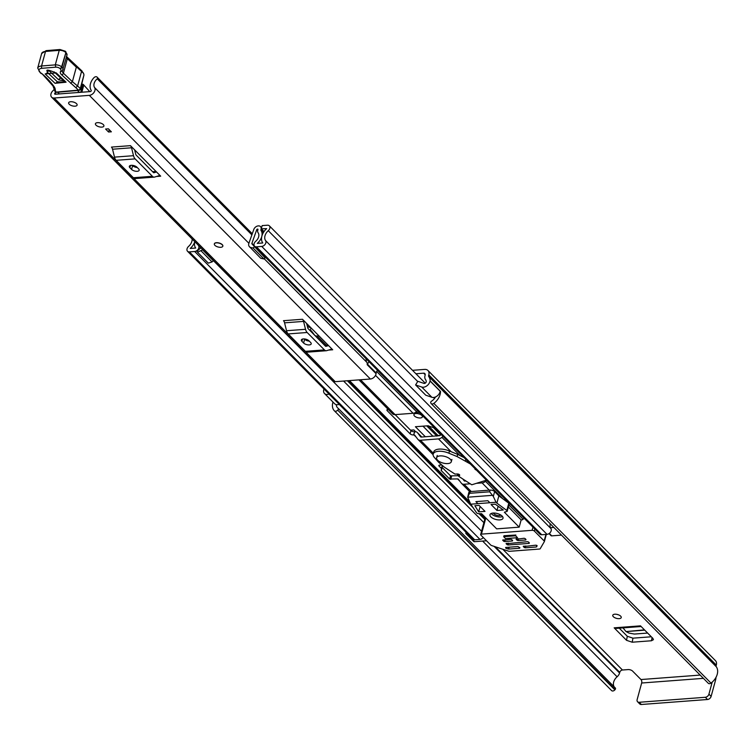 <?xml version="1.0" encoding="UTF-8"?>
<svg xmlns="http://www.w3.org/2000/svg" width="754" height="754" viewBox="0 0 754 754"><rect width="100%" height="100%" fill="white"/><g stroke="black" fill="none" stroke-linecap="round" stroke-linejoin="round"><path stroke-width="1.13" d="M614.802 614.208A4.392 1.989 -164.8 0 0 612.766 615.273A4.392 1.989 -164.8 0 0 614.68 617.649A4.392 1.989 -164.8 0 0 619.204 618.648A4.392 1.989 -164.8 0 0 621.239 617.583A4.392 1.989 -164.8 0 0 619.326 615.207A4.392 1.989 -164.8 0 0 614.802 614.208M616.763 614.331A4.392 1.989 -164.8 0 0 618.261 614.746M417.914 413.654A4.392 1.989 -164.8 0 0 419.413 414.059M412.523 370.318L424.653 369.403A6.927 4.863 135.3 0 1 427.952 370.487A6.927 4.863 135.3 0 1 428.8 374.927L428.63 375.567A1.687 1.188 -44.7 0 0 428.762 376.557A12.837 9.01 135.3 0 1 430.166 380.968L430.016 380.977A6.079 4.27 -44.7 0 1 423.39 387.226A6.079 4.27 -44.7 0 1 421.722 387.028L415.605 384.945L417.829 381.307L423.955 383.39A1.687 1.188 135.3 0 0 424.417 383.447A1.687 1.188 135.3 0 0 426.246 381.26A8.445 5.928 135.3 0 0 425.445 379.422A6.079 4.27 -44.7 0 1 424.973 375.841L425.143 375.2A2.535 1.781 135.3 0 0 424.832 373.579A2.535 1.781 135.3 0 0 423.625 373.183L415.935 373.767M652.078 637.554L651.465 640.759L632.191 642.21L632.955 638.167L627.3 636.282L619.251 628.157M632.955 638.167L651.315 636.781M415.944 413.522A4.392 1.989 -164.8 0 0 413.908 414.587A4.392 1.989 -164.8 0 0 415.822 416.962A4.392 1.989 -164.8 0 0 420.346 417.961A4.392 1.989 -164.8 0 0 422.391 416.896A4.392 1.989 -164.8 0 0 420.478 414.521A4.392 1.989 -164.8 0 0 415.944 413.522M414.917 412.768L419.281 412.438M627.3 636.282L626.536 640.325L614.161 627.837A4.392 2.413 85.7 0 0 615.518 628.44L641.126 626.508M651.465 640.759L653.435 639.665L652.86 638.336L640.485 625.848L614.161 627.837M626.536 640.325L632.191 642.21M425.331 436.755L415.407 426.736L427.933 425.793L433.484 427.641L440.713 434.935M415.69 431.74L413.899 429.931L410.544 430.185M456.962 474.002L458.583 475.633M700.174 675.084L640.975 679.543L632.587 671.088A3.374 1.527 15.2 0 0 628.082 669.59L622.455 670.014A2.535 1.781 -44.7 0 0 619.75 672.361L619.581 672.992A6.079 4.27 135.3 0 1 617.102 676.79A8.445 5.928 -44.7 0 0 614.218 686.894M415.605 384.945L425.765 395.2L431.882 397.283A6.079 4.27 -44.7 0 0 433.55 397.471A6.079 4.27 -44.7 0 0 440.166 391.232L430.016 380.977M339.206 404.342A6.079 4.27 -44.7 0 1 337.575 404.719A6.079 4.27 -44.7 0 1 334.672 403.767L324.512 393.513A6.079 4.27 -44.7 0 1 323.975 388.979L323.824 388.989A12.837 9.01 135.3 0 1 323.881 388.885M324.512 393.513A6.079 4.27 -44.7 0 0 327.415 394.465A6.079 4.27 -44.7 0 0 329.046 394.088M336.227 404.615A8.445 5.928 -44.7 0 0 337.528 407.763A8.445 5.928 -44.7 0 0 338.046 408.206L338.075 408.225A1.348 0.952 -44.7 0 1 338.16 408.3L615.33 688.016A1.348 0.952 135.3 0 1 615.141 689.533L614.859 689.872A2.535 1.781 135.3 0 1 612.814 690.994A2.535 1.781 135.3 0 1 611.607 690.607L334.446 410.883A2.535 1.781 -44.7 0 0 335.643 411.269A2.535 1.781 -44.7 0 0 337.688 410.148L614.859 689.872M431.147 403.579A2.535 1.781 -44.7 0 0 432.353 403.974A2.535 1.781 -44.7 0 0 433.823 403.39L710.994 683.105A2.535 1.781 135.3 0 1 709.523 683.699A2.535 1.781 135.3 0 1 708.317 683.303L431.147 403.579A2.535 1.781 -44.7 0 1 430.854 403.117L430.741 402.815A1.348 0.952 -44.7 0 1 431.514 401.175L431.552 401.156A8.445 5.928 -44.7 0 0 435.539 396.953M332.995 402.071A12.837 9.01 -44.7 0 0 334.408 410.855A12.837 9.01 -44.7 0 0 334.446 410.883M433.823 403.39A12.837 9.01 -44.7 0 0 440.496 391.392L440.138 391.411M710.994 683.105A12.837 9.01 -44.7 0 0 716.253 666.706A1.687 1.188 135.3 0 1 716.13 665.716L716.3 665.075A6.927 4.863 -44.7 0 0 715.452 660.636L427.952 370.487M430.166 380.968L440.496 391.392M338.235 408.385L615.245 687.95A1.348 0.952 135.3 0 1 615.33 688.016M615.141 689.533L337.688 410.148M640.975 679.543A2.535 1.395 -94.3 0 1 641.654 683.011L703.407 678.346M712.2 682.125L708.93 694.161L711.126 696.385L715.631 679.816A6.927 3.808 85.7 0 0 715.98 677.384M711.126 696.385A3.374 2.375 135.3 0 1 707.525 699.505L641.371 704.49A3.374 2.375 135.3 0 1 639.769 703.963L637.564 701.738A3.374 2.375 -44.7 0 1 637.149 699.58L641.654 683.011M637.564 701.738A3.374 2.375 -44.7 0 0 639.175 702.276L641.371 704.49M707.525 699.505L705.32 697.28L639.175 702.276M705.32 697.28A3.374 2.375 -44.7 0 0 708.93 694.161M337.971 409.808A1.348 0.952 -44.7 0 0 338.16 408.3M439.789 435.595L437.876 435.397L436.896 436.114M647.62 633.058L634.34 634.057L628.893 633.049L626.112 631.569L644.755 630.156M644.463 629.873L626.112 631.569M625.782 631.277L623.021 627.875M222.854 246.077A4.392 1.989 -164.8 0 0 222.27 244.645A4.392 1.989 -164.8 0 0 217.727 242.731A4.392 1.989 -164.8 0 0 214.372 243.778M96.012 125.164A4.392 1.989 -164.8 0 0 100.555 127.077A4.392 1.989 -164.8 0 0 103.911 126.041A4.392 1.989 -164.8 0 0 103.326 124.608A4.392 1.989 -164.8 0 0 98.783 122.695A4.392 1.989 -164.8 0 0 95.428 123.731A4.392 1.989 -164.8 0 0 96.012 125.164M69.217 104.231A4.392 1.989 -164.8 0 0 73.76 106.144A4.392 1.989 -164.8 0 0 77.115 105.098A4.392 1.989 -164.8 0 0 76.531 103.675A4.392 1.989 -164.8 0 0 71.988 101.762A4.392 1.989 -164.8 0 0 68.633 102.798A4.392 1.989 -164.8 0 0 69.217 104.231M54.137 89.462A7.182 5.042 135.3 0 1 52.997 90.687A5.24 3.676 -44.7 0 0 51.64 97.2A5.24 3.676 -44.7 0 0 54.137 98.02L89.321 95.362A5.24 3.676 -44.7 0 0 94.061 92.356A5.24 3.676 -44.7 0 0 94.58 87.549A7.182 5.042 135.3 0 1 97.247 78.812A0.848 0.594 -44.7 0 0 97.558 77.785L97.219 77.285A2.535 1.781 -44.7 0 0 97.078 77.106A2.535 1.781 -44.7 0 0 93.92 77.728A11.574 8.124 135.3 0 0 91.196 90.329A0.848 0.594 -44.7 0 1 90.348 91.583L55.165 94.241A0.848 0.594 -44.7 0 1 54.985 93.053A11.574 8.124 135.3 0 0 55.834 92.224M51.64 97.2L332.712 380.855A5.24 3.676 -44.7 0 0 335.2 381.675L370.384 379.017A5.24 3.676 -44.7 0 0 376.086 373.692L376.142 372.976A3.374 2.375 -44.7 0 1 377.575 370.346M130.461 145.654A4.053 2.224 -94.3 0 1 131.545 147.784L112.544 149.226A4.053 2.224 85.7 0 0 111.46 147.087L130.461 145.654L160.687 176.163L156.53 176.474M302.486 319.262A4.053 2.224 -94.3 0 1 303.57 321.402L284.569 322.835A4.053 2.224 85.7 0 0 283.485 320.695L302.486 319.262L332.712 349.771L328.546 350.082M108.406 128.821L111.366 131.809L108.557 132.016L105.588 129.028L108.406 128.821M308.377 341.006L306.935 339.554M136.351 167.397L134.919 165.946M366.152 358.819A7.182 5.042 135.3 0 0 366.755 362.231A5.24 3.676 -44.7 0 1 367.198 364.719L376.086 373.692M134.627 149.857L135.711 154.221A1.687 0.924 85.7 0 0 136.163 155.107L153.401 172.515A1.687 0.924 85.7 0 0 153.929 172.751A1.687 0.924 85.7 0 0 154.042 172.723L156.521 171.959M131.582 169.433A4.222 1.913 -164.8 0 0 135.956 171.271A4.222 1.913 -164.8 0 0 139.179 170.272A4.222 1.913 -164.8 0 0 138.623 168.896L136.926 167.19A4.222 1.913 -164.8 0 0 132.553 165.352A4.222 1.913 -164.8 0 0 129.33 166.351A4.222 1.913 -164.8 0 0 129.886 167.718L131.582 169.433L132.61 165.654A4.222 1.913 -164.8 0 0 137.247 167.52M135.673 178.481A6.079 3.336 -94.3 0 1 135.258 178.557A6.079 3.336 -94.3 0 1 133.383 177.727L152.383 176.295A6.079 3.336 85.7 0 0 154.259 177.124A6.079 3.336 85.7 0 0 154.674 177.049L159.16 175.654A4.053 2.224 -94.3 0 1 159.433 175.607A4.053 2.224 -94.3 0 1 160.687 176.163M131.545 147.784L133.505 155.692A6.079 3.336 85.7 0 0 135.136 158.887L116.135 160.319L133.383 177.727M116.135 160.319A6.079 3.336 -94.3 0 1 114.504 157.124L133.505 155.692M112.544 149.226L114.504 157.124M135.136 158.887L152.383 176.295M306.652 323.466L307.736 327.83A1.687 0.924 85.7 0 0 308.188 328.716L325.426 346.124A1.687 0.924 85.7 0 0 325.954 346.359A1.687 0.924 85.7 0 0 326.067 346.331L328.546 345.568M303.608 343.042A4.222 1.913 -164.8 0 0 307.981 344.88A4.222 1.913 -164.8 0 0 311.204 343.881A4.222 1.913 -164.8 0 0 310.648 342.505L308.952 340.799A4.222 1.913 -164.8 0 0 304.578 338.961A4.222 1.913 -164.8 0 0 301.355 339.96A4.222 1.913 -164.8 0 0 301.911 341.326L303.608 343.042L304.635 339.262A4.222 1.913 -164.8 0 0 309.272 341.128M307.698 352.09A6.079 3.336 -94.3 0 1 307.283 352.165A6.079 3.336 -94.3 0 1 305.408 351.336L324.399 349.903A6.079 3.336 85.7 0 0 326.284 350.733A6.079 3.336 85.7 0 0 326.699 350.657L331.185 349.262A4.053 2.224 -94.3 0 1 331.458 349.215A4.053 2.224 -94.3 0 1 332.712 349.771M303.57 321.402L305.53 329.3A6.079 3.336 85.7 0 0 307.161 332.495L288.16 333.928L305.408 351.336M288.16 333.928A6.079 3.336 -94.3 0 1 286.529 330.733L305.53 329.3M284.569 322.835L286.529 330.733M307.161 332.495L324.399 349.903M366.934 359.601A7.908 5.551 -44.7 0 0 366.105 360.459M367.622 365.143L367.679 364.427L376.142 372.976M369.111 361.807A3.374 2.375 -44.7 0 0 367.679 364.427M109.207 129.622L108.557 132.016M80.885 92.299A3.374 1.527 -164.8 0 0 80.791 92.242L82.968 84.241A1.687 0.763 15.2 0 1 82.808 84.269A1.687 0.763 15.2 0 1 81.866 84.194M80.791 92.242A1.687 0.763 15.2 0 1 80.631 92.261A1.687 0.763 15.2 0 1 78.991 91.96A1.687 0.763 15.2 0 1 78.096 91.102L78.284 90.414M89.764 91.63L83.807 85.042A3.374 1.527 -164.8 0 0 82.968 84.241M83.807 85.042L81.856 92.224M57.756 92.242L59.359 93.92M78.096 91.102L77.615 90.48M56.192 72.855L45.165 73.958L55.033 83.308L66.069 82.205L56.192 72.855A2.535 1.725 -46.6 0 1 55.042 72.516L65.24 82.243L57.313 81.762L47.445 72.412L46.871 70.669M45.165 73.958A2.535 1.725 -46.6 0 0 47.445 72.412L48.708 70.405L58.586 79.754L64.081 81.074M56.616 92.337A1.687 1.687 0 0 1 55.023 91.545L55.023 91.545A1.687 1.357 -31.6 0 0 56.069 92.111A15.203 6.89 15.2 0 1 55.287 89.801A18.586 8.417 -164.8 0 0 53.968 86.446A97.945 44.363 -164.8 0 0 42.092 73.788L41.027 73.091A6.758 3.063 15.2 0 1 42.017 68.294L55.768 67.181A3.044 1.376 15.2 0 1 59.849 68.463L60.169 68.765A5.57 2.526 15.2 0 1 60.754 71.159A8.445 3.827 -164.8 0 0 61.63 74.787L78.501 90.122L56.069 92.111A1.687 0.952 -95.1 0 0 56.616 92.337L79.047 90.348A1.687 0.952 -95.1 0 1 78.501 90.122A1.687 1.15 133.4 0 0 80.273 88.529L77.596 85.994L75.862 87.624M55.023 91.545L52.987 85.975L42.092 73.788M60.754 71.159A1.687 1.47 -139.4 0 0 62.705 70.292A7.267 3.289 -164.8 0 0 63.034 69.67A7.267 3.289 -164.8 0 0 61.941 67.172L61.621 66.87A4.731 2.139 -164.8 0 0 55.287 64.872L41.555 65.994L45.504 51.461A1.687 0.943 -94.7 0 1 46.22 50.631L41.649 53.506A8.445 3.827 15.2 0 1 45.504 51.461L59.236 50.339L55.287 64.872L55.768 67.181M66.399 57.313A6.758 3.063 -164.8 0 0 67.351 58.661L76.333 67.163L72.384 81.696L70.65 83.326M75.391 65.881L81.545 71.46L80.829 70.169M82.063 71.065L66.333 56.343M59.849 68.463A1.687 1.15 133.4 0 0 61.621 66.87L65.89 52.639A1.687 1.15 -46.6 0 0 65.673 51.555L65.353 51.244A1.687 1.15 -46.6 0 1 65.57 52.337A4.731 2.139 15.2 0 0 59.236 50.339L60.499 49.736M46.22 50.631L59.962 49.51L65.353 51.244M67.134 57.577A1.687 1.15 -46.6 0 1 67.351 58.661L63.402 73.195L72.384 81.696L77.596 85.994L81.545 71.46L83.581 73.392L81.498 70.584M83.581 73.392A8.445 4.854 -95.7 0 1 83.958 74.976L80.273 88.529A1.687 0.763 -164.8 0 1 80.527 89.104A1.687 1.687 0 0 1 79.066 90.348A1.687 0.952 -95.1 0 1 79.047 90.348A1.687 1.687 0 0 0 79.066 90.348M80.527 89.104L83.958 74.976M70.678 101.733A4.392 1.989 15.2 0 1 75.202 102.733A4.392 1.989 15.2 0 1 77.115 105.098A4.392 1.989 15.2 0 1 75.08 106.173A4.392 1.989 15.2 0 1 70.546 105.174A4.392 1.989 15.2 0 1 68.633 102.798A4.392 1.989 15.2 0 1 70.678 101.733M220.771 247.293A4.392 1.989 15.2 0 1 216.247 246.294A4.392 1.989 15.2 0 1 214.334 243.919A4.392 1.989 15.2 0 1 216.37 242.845A4.392 1.989 15.2 0 1 220.903 243.853A4.392 1.989 15.2 0 1 222.816 246.219A4.392 1.989 15.2 0 1 220.771 247.293M97.464 122.666A4.392 1.989 15.2 0 1 101.997 123.665A4.392 1.989 15.2 0 1 103.911 126.041A4.392 1.989 15.2 0 1 101.875 127.106A4.392 1.989 15.2 0 1 97.341 126.107A4.392 1.989 15.2 0 1 95.428 123.731A4.392 1.989 15.2 0 1 97.464 122.666M443.022 436.396L441.919 437.348A5.24 3.676 135.3 0 1 438.479 438.894L420.468 440.261A5.24 3.676 135.3 0 1 417.97 439.441A5.24 3.676 135.3 0 1 417.735 439.167L414.775 435.228A1.517 1.065 -44.7 0 0 413.984 434.907L413.494 434.945A2.535 1.15 15.2 0 1 410.119 433.823L387.254 410.751A2.535 1.15 15.2 0 1 386.925 409.931A2.535 1.15 15.2 0 1 388.103 409.318L388.122 409.309M441.175 434.53L440.345 435.247A1.517 1.065 135.3 0 1 439.346 435.699L421.335 437.056A1.517 1.065 135.3 0 1 420.543 436.745L417.575 432.796A5.24 3.676 -44.7 0 0 417.348 432.532A5.24 3.676 -44.7 0 0 414.851 431.712L413.494 434.945M448.734 470.025A5.24 3.676 135.3 0 1 447.603 469.337A5.24 3.676 135.3 0 1 447.452 469.186M318.961 335.888L317.18 336.02A5.24 3.676 135.3 0 1 314.682 335.2A5.24 3.676 135.3 0 1 314.456 334.936L311.487 330.987A1.517 1.065 -44.7 0 0 310.695 330.676L310.214 330.714A2.535 1.15 15.2 0 1 310.158 330.714M392.344 413.541A5.24 3.676 -44.7 0 0 392.57 413.805A5.24 3.676 -44.7 0 0 395.068 414.625L413.079 413.267A5.24 3.676 -44.7 0 0 416.528 411.712L417.622 410.76M441.769 464.954L439.61 465.114A1.687 0.763 -164.8 0 0 438.828 465.529A1.687 0.763 -164.8 0 0 439.045 466.076L441.448 468.498A1.687 0.763 15.2 0 1 441.674 469.045A1.687 0.763 15.2 0 1 441.637 469.129L441.118 470.015A1.687 0.763 -164.8 0 0 441.09 470.1A1.687 0.763 -164.8 0 0 441.307 470.647L449.638 479.054L457.574 478.913A1.517 1.065 135.3 0 1 458.366 479.224L461.335 483.173A5.24 3.676 -44.7 0 0 461.571 483.437A5.24 3.676 -44.7 0 0 464.059 484.256L470.251 483.795M395.124 414.625L410.987 430.628A2.535 1.15 -164.8 0 0 414.37 431.75M307.264 325.954L307.698 326.388A2.535 1.15 -164.8 0 0 310.667 327.519M442.117 467.386A1.687 0.763 -164.8 0 0 442.174 467.452L450.506 475.849L458.451 475.708A5.24 3.676 135.3 0 1 458.564 475.708M442.513 465.586A1.687 0.763 15.2 0 1 442.541 465.849A1.687 0.763 15.2 0 1 442.504 465.934L441.684 468.95M257.915 229.706L257.538 229.084A0.679 0.471 135.3 0 1 257.943 229.631L257.745 230.347A3.883 2.724 -44.7 0 0 258.066 232.666A7.012 4.92 135.3 0 1 255.729 241.271A3.883 2.724 -44.7 0 0 254.588 246.219A3.883 2.724 -44.7 0 0 256.435 246.831L261.723 246.426A3.883 2.724 -44.7 0 0 265.248 244.164A3.883 2.724 -44.7 0 0 265.587 240.592A8.275 5.815 135.3 0 1 268.273 230.696A3.883 2.724 -44.7 0 0 269.338 225.814A3.883 2.724 -44.7 0 0 267.482 225.21L262.147 225.606L261.28 228.801L264.032 231.582M249.885 247.321L253.08 248.019L263.919 258.952L260.724 258.254L249.14 246.332A4.562 3.204 -44.7 0 1 248.895 243.297L253.787 229.489A4.222 2.969 -44.7 0 1 258.188 225.908L258.405 225.889A4.392 3.082 135.3 0 1 260.498 226.577A4.392 3.082 135.3 0 1 261.035 229.395L260.856 230.215A10.726 7.531 135.3 0 1 257.274 243.391L262.76 242.977A11.998 8.426 135.3 0 1 266.652 228.641L261.28 228.801M476.453 483.323L482.079 482.899A5.24 3.676 -44.7 0 0 485.519 481.344L486.622 480.392M462.805 478.969L464.144 480.741A1.517 1.065 -44.7 0 0 464.935 481.061L465.915 480.986M192.129 238.98A8.275 5.815 135.3 0 1 188.594 246.398A3.883 2.724 -44.7 0 0 187.539 251.28A3.883 2.724 -44.7 0 0 189.386 251.883L194.673 251.487A3.883 2.724 -44.7 0 0 198.236 249.188A3.883 2.724 -44.7 0 0 198.49 245.587A7.012 4.92 135.3 0 1 198.161 245.059M483.257 537.489A3.883 2.724 135.3 0 1 479.968 539.412L474.681 539.807A3.883 2.724 135.3 0 1 472.833 539.204L187.539 251.28M550.269 523.794A8.275 5.815 -44.7 0 0 550.42 527.696A8.275 5.815 -44.7 0 0 550.882 528.516A3.883 2.724 135.3 0 1 550.552 532.098A3.883 2.724 135.3 0 1 547.018 534.35L541.73 534.756A3.883 2.724 135.3 0 1 539.883 534.143L254.588 246.219M254.192 245.653L251.902 243.344L256.794 229.536L257.717 230.47M486.509 540.778L474.502 541.683A1.687 1.188 135.3 0 1 473.701 541.419L466.085 533.728A1.687 1.188 -44.7 0 0 466.886 533.992L474.502 541.683M561.485 535.123L551.749 535.858A1.687 1.188 135.3 0 1 550.938 535.594L548.997 533.634M194.796 241.666A11.998 8.426 135.3 0 1 190.225 248.452L195.71 248.038A10.726 7.531 135.3 0 1 194.805 241.685M257.321 229.103L256.794 229.536M251.902 243.344A0.848 0.594 -44.7 0 0 251.949 243.9L262.788 254.843A0.848 0.594 135.3 0 1 262.703 254.409M263.919 258.952L265.106 257.925L251.949 243.9M262.788 254.843L265.106 257.925M253.08 248.019L254.268 246.992M213.571 260.611A4.562 3.204 135.3 0 1 213.382 260.78L212.053 261.93L208.34 263.146L197.501 252.213L196.841 251.327L200.884 247.821M197.501 252.213L202.543 249.847A4.562 3.204 -44.7 0 0 202.732 249.678M201.214 250.988L212.053 261.93M553.87 527.432L550.42 527.696M466.085 533.728A1.687 1.188 -44.7 0 1 465.868 532.644L465.972 532.277M467.612 533.936L466.886 533.992M489.723 502.598L487.866 500.722L475.897 501.627L477.763 503.502M503.691 536.707L505.557 538.592L517.517 537.687L515.651 535.802L503.691 536.707L503.955 535.745L515.868 535.029M493.465 513.04A3.968 1.8 -164.8 0 0 499.271 515.576A3.968 1.8 -164.8 0 0 500.844 515.039M493.107 513.059A6.758 3.063 -164.8 0 0 489.968 514.709A6.758 3.063 -164.8 0 0 492.918 518.356A6.758 3.063 -164.8 0 0 499.883 519.892A6.758 3.063 -164.8 0 0 503.012 518.243A6.758 3.063 -164.8 0 0 500.072 514.596A6.758 3.063 -164.8 0 0 493.107 513.059M491.212 513.483A6.758 3.063 -164.8 0 0 500.665 516.99A6.758 3.063 -164.8 0 0 502.56 516.565M523.399 546.132L524.124 547.442L524.511 546.037M536.914 545.472L536.546 546.829L537.131 545.783M544.171 540.957A1.687 0.763 15.2 0 1 544.397 541.513A1.687 0.763 15.2 0 1 544.36 541.598L540.203 548.714A1.687 0.763 15.2 0 1 539.449 549.044L509.657 551.287A1.687 0.763 15.2 0 1 508.413 551.117L491.702 545.566A1.687 0.763 15.2 0 1 490.694 544.991L480.882 535.095A1.687 0.763 15.2 0 1 480.656 534.548A1.687 0.763 15.2 0 1 481.438 534.134L532.107 530.316A1.687 0.763 15.2 0 1 534.36 531.061L544.171 540.957L545.943 534.435M509.214 547.187L508.705 549.063L519.619 548.243L519.902 547.762L517.932 546.537L505.604 547.461L505.83 548.233L508.083 548.978L508.554 547.244M516.207 538.874L516.933 540.184L517.31 538.78M518.564 538.676L518.055 540.552L525.802 539.968L525.236 538.639L524.105 538.262L516.085 539.327M502.833 539.883L503.559 541.193L503.945 539.789M505.199 539.685L504.69 541.561L512.428 540.976L511.862 539.647L510.731 539.27L502.711 540.335M506.226 543.295L506.942 544.605L507.329 543.2M508.582 543.106L508.073 544.982L529.185 543.389L528.62 542.051L527.489 541.683L506.104 543.757M523.276 546.593L535.887 545.18L537.102 545.868M525.764 545.943L525.255 547.819L524.124 547.442M536.546 546.829L536.631 545.312M508.705 549.063L508.083 548.978M524.171 518.29L522.418 519.798L521.155 519.892L519.186 527.159L504.369 512.211L506.452 511.589A1.687 0.763 -164.8 0 0 507.235 511.184A1.687 0.763 -164.8 0 0 506.82 510.467L496.886 503.135L498.856 495.868L508.79 503.201A1.687 0.763 15.2 0 1 509.204 503.917L507.235 511.184M492.569 495.331L467.668 497.206L468.847 492.409A3.374 1.527 15.2 0 1 470.411 491.58L490.119 490.1L489.657 491.796L493.314 496.434L496.038 502.277L470.703 504.19L476.528 512.748A1.687 0.763 -164.8 0 0 478.922 513.672L481.844 513.908L496.66 528.856L519.186 527.159M518.055 540.552L516.933 540.184M504.69 541.561L503.559 541.193M508.073 544.982L506.942 544.605M525.255 547.819L536.169 546.999M490.119 490.1A3.374 1.527 15.2 0 1 494.624 491.589L498.856 495.868M508.366 506.99L521.155 519.892M496.886 503.135L496.038 502.277M470.411 491.58L467.668 497.206L470.703 504.19M478.677 511.853L485.011 511.372L479.082 505.397L474.86 505.708L478.677 511.853L480.138 506.462M503.304 509.996L495.265 504.172L491.043 504.492L496.971 510.467L503.304 509.996M498.121 506.236L496.971 510.467M486.415 480.185L471.787 484.784L458.752 476.349L459.261 475.614A1.687 0.763 -164.8 0 0 459.271 475.604A1.687 0.763 -164.8 0 0 459.686 475.265A1.687 0.763 -164.8 0 0 458.743 474.257A1.687 0.763 -164.8 0 0 456.849 474.03L454.907 474.049L444.37 467.169L438.489 462.145L434.417 457.518A11.48 5.203 15.2 0 1 433.182 454.078A11.48 5.203 15.2 0 1 448.894 453.211L457.094 456.556L470.336 463.964M475.011 468.677A1.687 0.763 -164.8 0 0 474.926 468.818A1.687 0.763 -164.8 0 0 476.311 469.987M465.463 460.807L465.84 459.422M457.094 456.556L457.678 454.379L464.03 457.603M448.894 453.211L449.488 451.033L457.678 454.379M449.488 451.033A11.48 5.203 -164.8 0 0 433.776 451.9L433.182 454.078M447.753 463.587A7.606 3.44 -164.8 0 0 451.288 461.74A7.606 3.44 -164.8 0 0 447.97 457.631A7.606 3.44 -164.8 0 0 440.138 455.897A7.606 3.44 -164.8 0 0 436.613 457.753A7.606 3.44 -164.8 0 0 439.921 461.853A7.606 3.44 -164.8 0 0 447.753 463.587M622.455 670.014L502.786 549.251M425.218 374.795L423.625 373.183M431.882 397.283L421.722 387.028M617.102 676.79L482.617 541.07M619.581 672.992L494.106 546.367M619.75 672.361L495.303 546.763M716.253 666.706L428.762 376.557M716.13 665.716L428.63 375.567M716.3 665.075L428.8 374.927M432.9 436.189L422.975 426.17M426.755 425.878L436.679 435.906M437.876 435.397L428.338 425.774M335.2 381.675L54.137 98.02M370.384 379.017L89.321 95.362M251.874 234.871L97.247 78.812M366.755 362.231L264.183 258.726M248.895 243.288L94.58 87.549M56.088 94.165L54.985 93.053M97.558 77.785L252.232 233.872M97.078 77.106L252.279 233.74L97.219 77.285M152.676 171.78L156.087 171.516M129.886 167.718L130.508 165.446M324.701 345.389L328.113 345.125M301.911 341.326L302.533 339.055M53.986 88.416A1.687 1.489 -2.3 0 0 55.287 89.801M52.987 85.975A1.687 1.319 -35.6 0 0 53.968 86.446M41.498 73.704L40.499 73.053A1.687 0.877 -57 0 0 41.027 73.091M40.499 73.053L37.7 68.039A8.445 3.827 -164.8 0 1 41.555 65.994A1.687 0.943 85.3 0 0 42.017 68.294M65.494 51.423A1.687 1.15 -46.6 0 1 65.673 51.555L66.983 55.136A7.267 3.289 15.2 0 0 65.89 52.639L61.941 67.172A1.687 1.15 133.4 0 1 60.169 68.765M66.983 55.136L62.384 70.876A6.758 3.063 15.2 0 0 63.402 73.195A1.687 1.15 133.4 0 1 61.63 74.787M58.586 79.754A2.535 1.725 133.4 0 1 60.867 78.199L54.184 71.884M55.033 83.308A2.535 1.725 -46.6 0 0 57.313 81.762M64.919 81.866A2.535 1.725 -46.6 0 0 66.069 82.205M451.194 451.731L438.479 438.894M433.39 453.305L420.468 440.261M416.274 437.226L413.984 434.907M459.931 455.52L441.919 437.348M421.769 437.028L417.575 432.796M413.079 413.267L375.511 375.351M395.068 414.625L360.516 379.762M326.275 345.2L317.18 336.02M312.995 332.995L310.695 330.676M485.246 517.649L481.222 513.587M469.629 501.891L349.441 380.6M459.874 481.231L457.574 478.913M416.528 411.712L376.651 371.468M471.259 491.523L464.059 484.256M489.271 490.157L482.079 482.899M523.069 519.242L508.922 504.963M502.767 498.752L485.519 481.344M465.359 481.024L464.257 479.912M550.882 528.516L265.587 240.592M434.521 398.48L433.531 397.481M417.707 381.505L268.273 230.696M474.681 539.807L189.386 251.883M481.552 531.259L213.467 260.705M200.79 247.906L198.49 245.587M479.968 539.412L194.673 251.487M483.889 522.645L343.579 381.043M484.765 519.431L479.044 513.663M473.503 508.064L347.349 380.751M484.963 518.714L479.893 513.597M471.806 505.434L348.197 380.695M547.018 534.35L261.723 246.426M541.73 534.756L256.435 246.831M263.316 232.694L260.856 230.215M263.344 232.647L260.837 230.111M263.693 232.072L261.035 229.395M202.543 249.847L213.382 260.78M549.317 533.408L551.749 535.858M410.119 433.823L410.987 430.628M387.631 409.394L387.254 410.751M310.997 327.849L310.214 330.714M307.528 327.019L307.698 326.388M451.627 476.226L450.76 479.421M442.296 465.397L441.448 468.498M439.299 465.161L439.045 466.076M450.506 475.849L449.638 479.054M442.174 467.452L441.307 470.647M544.407 541.419L546.311 534.407L544.397 541.513M506.047 547.432L505.83 548.233M532.965 527.169L532.107 530.316M534.36 531.061L534.897 529.11M481.438 534.134L485.84 517.941M519.619 548.243L519.789 547.64M525.802 539.968L525.962 539.374M512.428 540.976L512.588 540.382M529.185 543.389L529.346 542.795M508.79 503.201L506.82 510.467M493.314 496.434L494.624 491.589M469.949 493.276L489.657 491.796M459.261 475.614L459.497 474.756M458.705 475.783L459.073 474.426M611.579 690.579L334.408 410.855M152.61 171.714L156.021 171.46M154.259 177.124L135.258 178.557M324.635 345.323L328.047 345.068M326.284 350.733L307.283 352.165M41.649 53.506L37.7 68.039M55.042 72.516C49.472 70.216 46.757 69.575 46.899 70.593L46.984 70.518M433.098 454.709L417.97 439.441M421.797 437.028L417.348 432.532M392.57 413.805L358.951 379.875M324.71 345.323L314.682 335.2M469.751 491.693L461.571 483.437M465.397 481.024L464.351 479.968M425.237 383.155L269.338 225.814M261.591 227.68L260.498 226.577M442.541 465.849L441.674 469.045M480.656 534.548L485.312 517.404M458.932 474.341L458.498 475.953M451.919 459.412L451.288 461.74M437.245 455.425L436.613 457.753"/></g></svg>
